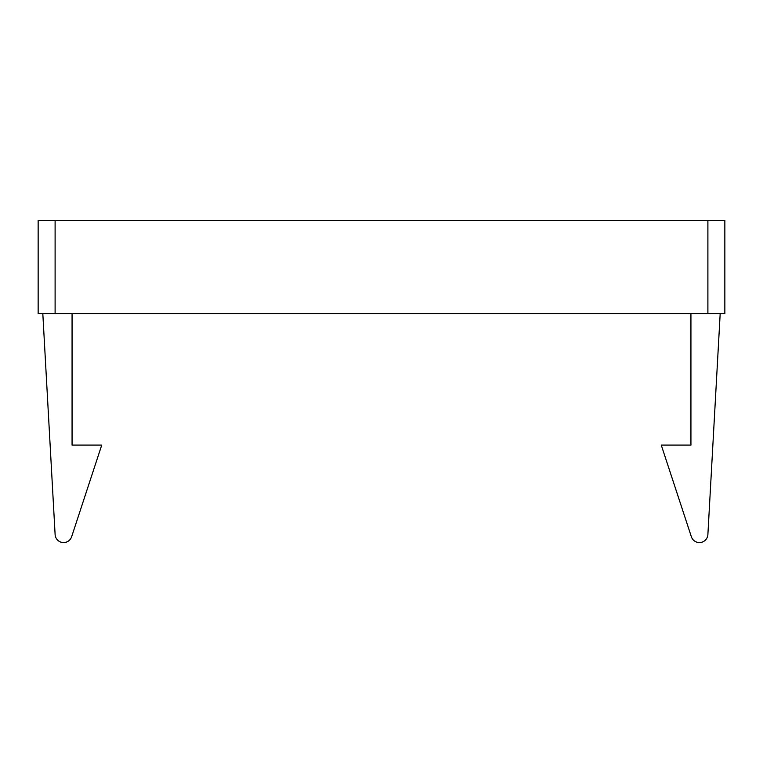 <?xml version="1.0" encoding="UTF-8"?>
<svg xmlns="http://www.w3.org/2000/svg" width="763" height="763" viewBox="0 0 763 763"><rect width="100%" height="100%" fill="white"/><g stroke="black" fill="none" stroke-linecap="round" stroke-linejoin="round"><path stroke-width="1.14" d="M72.065 313.679L72.065 445.087L101.737 445.087L71.636 536.742A8.479 8.479 0 0 1 55.117 534.567L42.814 313.679M690.935 313.679L690.935 445.087L661.263 445.087L691.364 536.742A8.479 8.479 0 0 0 707.883 534.567L720.186 313.679M707.892 313.679L707.892 220.421L724.85 220.421L724.85 313.679L38.15 313.679L38.15 220.421L55.108 220.421L55.108 313.679M707.892 220.421L55.108 220.421"/></g></svg>
